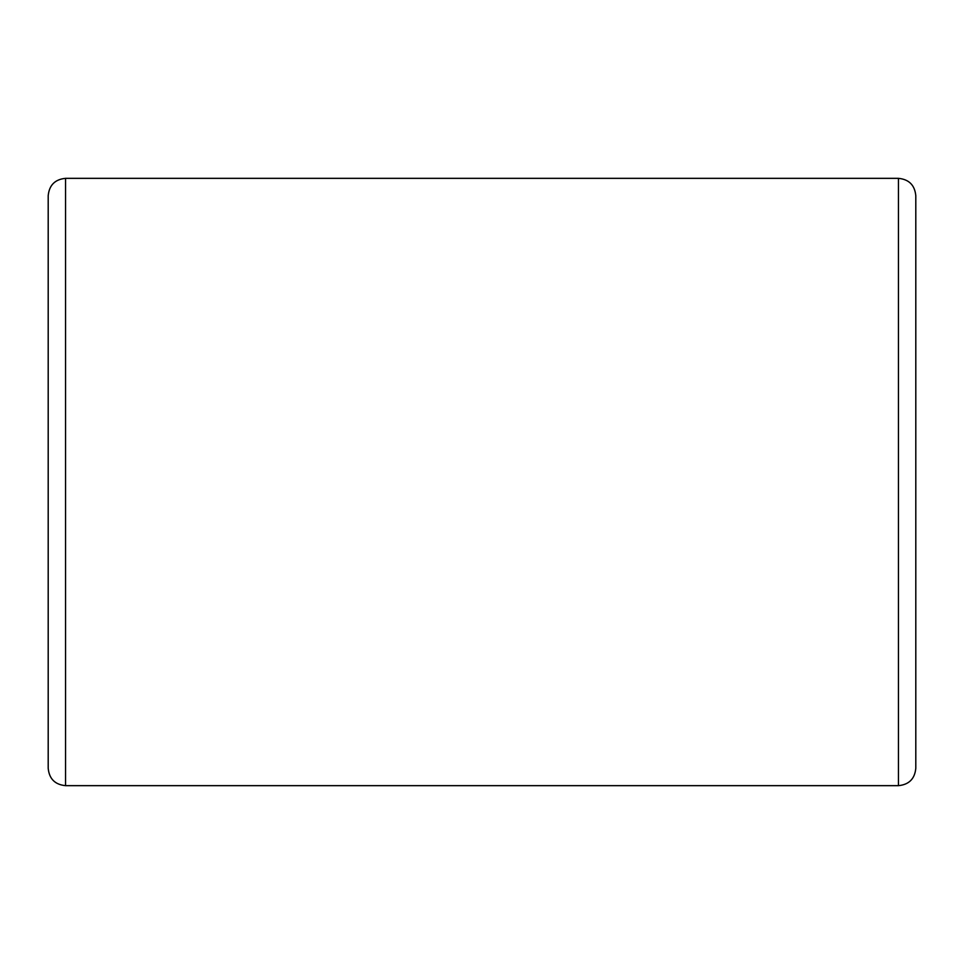 <?xml version="1.0" encoding="UTF-8"?>
<svg xmlns="http://www.w3.org/2000/svg" width="964" height="964" viewBox="0 0 964 964"><rect width="100%" height="100%" fill="white"/><g stroke="black" fill="none" stroke-linecap="round" stroke-linejoin="round"><path stroke-width="1.45" d="M915.8 768.308L915.8 195.692C914.776 185.148 908.992 179.364 898.448 178.34L898.448 785.66C908.992 784.636 914.776 778.852 915.8 768.308M65.552 178.34L65.552 785.66C55.008 784.636 49.224 778.852 48.2 768.308L48.2 195.692C49.224 185.148 55.008 179.364 65.552 178.34L898.448 178.34M65.552 785.66L898.448 785.66"/></g></svg>
